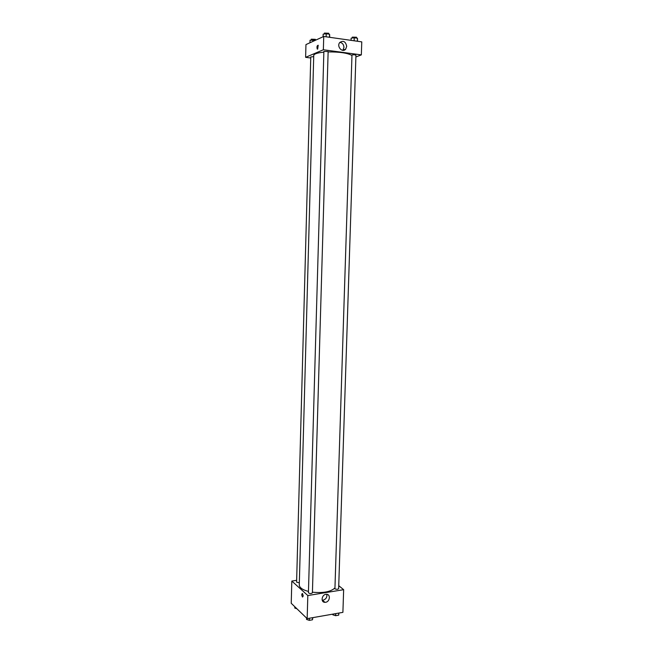 <?xml version="1.0" encoding="UTF-8"?>
<svg xmlns="http://www.w3.org/2000/svg" width="653" height="653" viewBox="0 0 653 653"><rect width="100%" height="100%" fill="white"/><g stroke="black" fill="none" stroke-linecap="round" stroke-linejoin="round"><path stroke-width="0.98" d="M320.843 616.236L315.097 617.24M338.744 585.676L343.649 589.683L342.898 612.359L307.163 618.636L291.23 603.29L291.818 581.056L296.65 580.313M323.276 601.519L323.888 601.421L323.276 601.519M303.237 595.952L302.51 597.071C301.539 595.193 301.531 593.993 302.478 593.471L303.237 595.952L302.51 597.071C301.539 595.193 301.531 593.993 302.478 593.471M343.649 589.683L307.824 595.536L307.163 618.636M307.824 595.536L291.818 581.056M325.61 602.278L324.908 602.327C320.256 602.352 321.88 594.018 326.484 594.303C330.81 594.173 329.985 601.748 325.61 602.278M322.158 600.148L323.178 600.131C326.01 599.176 327.226 597.242 326.827 594.328M334.924 588.81C336.597 589.504 337.838 589.439 338.646 588.606L355.942 55.268C355.126 54.746 353.804 54.648 351.975 54.966L334.924 588.81M313.709 56.648L310.771 56.933L296.601 582.133L299.335 582.876M308.428 592.728C309.734 593.789 311.057 593.822 312.412 592.834L328.141 51.546L323.88 51.416L308.428 592.728M323.864 52.158C317.399 52.795 314.028 53.897 313.742 55.456L299.278 584.941C299.425 587.659 302.494 589.822 308.469 591.438M312.436 592.189C323.047 593.226 330.475 591.871 334.728 588.141M328.132 51.922C339.519 51.84 347.388 52.983 351.738 55.342M310.738 57.986L305.62 57.325L305.955 44.592L323.741 36.462L323.357 49.767L305.62 57.325M355.885 56.958L361.338 54.885L323.357 49.767M361.338 54.885L361.77 41.874L323.741 36.462M346.686 46.322L345.723 49.065C342.58 53.301 336.328 46.518 339.731 42.527C343.307 40.192 345.625 41.457 346.686 46.322M317.66 49.138L317.244 49.032C316.689 46.828 317.007 45.563 318.199 45.237L317.66 49.138L317.244 49.032C316.689 46.828 317.007 45.563 318.199 45.237M342.833 50.354L343.951 47.449C343.764 44.518 342.409 42.82 339.878 42.355M357.526 41.27L357.46 38.241L354.22 37.776L351.143 38.16L351.069 40.355M357.46 38.241L357.362 41.245M354.22 37.776L354.122 40.788M352.294 38.021L352.318 37.131L356.522 37.229L356.497 38.103M329.757 37.319L329.561 34.225L326.222 33.752L323.162 34.152L323.088 36.764M329.561 34.225L329.471 37.278M326.222 33.752L326.133 36.805M324.378 33.989L324.402 33.091L328.671 33.23L328.647 34.095M315.521 40.217L310.02 40.233L309.955 42.763M312.958 39.866L312.918 41.417M311.22 40.086L311.244 39.196L315.383 39.335L315.358 40.2M338.907 613.061L338.678 615.159L335.634 615.697L332.81 614.808L332.834 614.122M338.752 613.085L338.678 615.159M335.707 613.624L335.634 615.697M312.811 617.648L312.485 619.795L309.351 620.35L306.543 619.428L306.584 618.073M312.542 617.689L312.485 619.795M309.408 618.244L309.351 620.35M296.895 608.743L294.789 608.065L294.821 606.751M324.908 602.327L322.476 600.172M345.723 49.065L342.996 50.167"/></g></svg>
